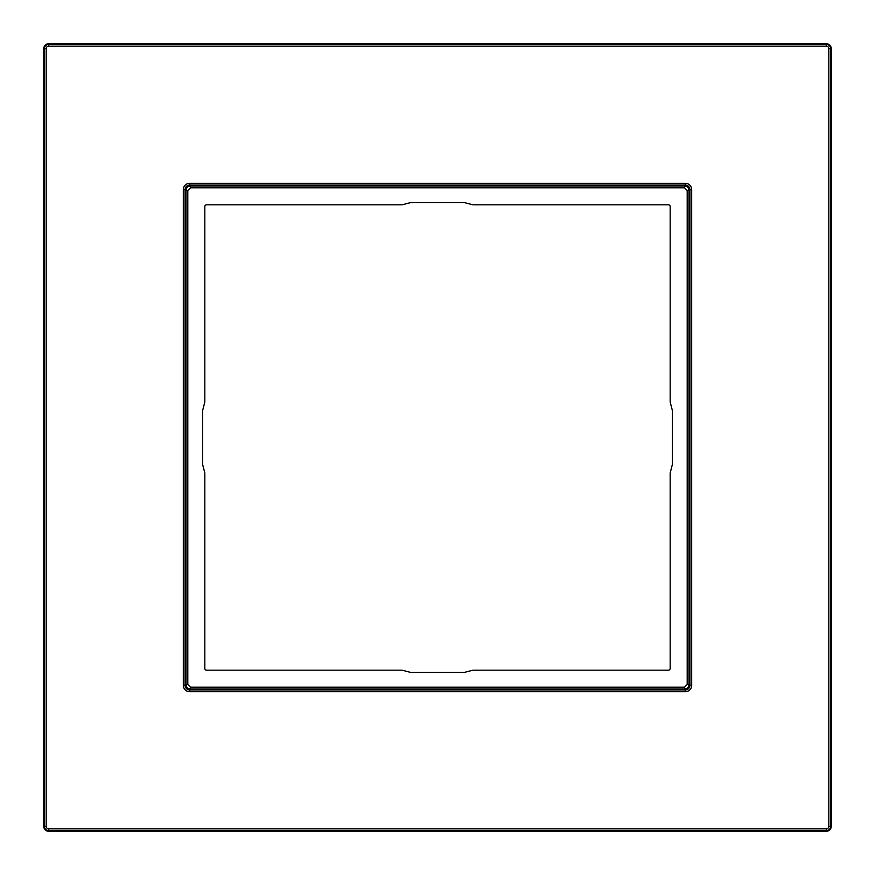<?xml version="1.0" encoding="UTF-8"?>
<svg xmlns="http://www.w3.org/2000/svg" width="875" height="875" viewBox="0 0 875 875"><rect width="100%" height="100%" fill="white"/><g stroke="black" fill="none" stroke-linecap="round" stroke-linejoin="round"><path stroke-width="1.31" d="M831.25 826.328A4.922 4.922 0 0 1 826.328 831.25L826.328 830.605A4.277 4.277 0 0 0 830.605 826.328L831.25 826.328L831.25 48.672A4.922 4.922 0 0 0 826.328 43.75L48.672 43.75A4.922 4.922 0 0 0 43.75 48.672L43.75 826.328A4.922 4.922 0 0 0 48.672 831.25L826.328 831.25M183.312 189.569C183.641 185.795 185.719 183.706 189.569 183.312L685.431 183.312C689.205 183.641 691.294 185.719 691.688 189.569L691.688 685.431C691.359 689.205 689.281 691.294 685.431 691.688L189.569 691.688C185.795 691.359 183.706 689.281 183.312 685.431L183.312 189.569L185.095 189.569C185.336 186.878 186.823 185.391 189.569 185.095L685.431 185.095C688.122 185.336 689.609 186.823 689.905 189.569L689.905 685.431C689.664 688.122 688.177 689.609 685.431 689.905L189.569 689.905C186.878 689.664 185.391 688.177 185.095 685.431L185.095 189.569L186.003 190.477C186.266 187.775 187.753 186.277 190.477 186.003L684.523 186.003C687.225 186.266 688.723 187.753 688.997 190.477L688.997 684.523C688.734 687.225 687.247 688.723 684.523 688.997L190.477 688.997C187.775 688.734 186.277 687.247 186.003 684.523L186.003 190.477L187.797 190.477L190.477 187.797L684.523 187.797L687.203 190.477L687.203 684.523L684.523 687.203L190.477 687.203L187.797 684.523L183.312 685.431M401.986 204.827L410.648 202.595L464.352 202.595L473.014 204.827L668.38 204.827A1.794 1.794 0 0 1 670.173 206.62L670.173 401.986L672.405 410.648L672.405 464.352L670.173 473.014L670.173 668.38A1.794 1.794 0 0 1 668.38 670.173L473.014 670.173L464.352 672.405L410.648 672.405L401.986 670.173L206.62 670.173A1.794 1.794 0 0 1 204.827 668.38L204.827 473.014L202.595 464.352L202.595 410.648L204.827 401.986L204.827 206.62A1.794 1.794 0 0 1 206.62 204.827L401.986 204.827M46.178 48.672L44.395 48.672L44.395 826.328A4.277 4.277 0 0 0 48.672 830.605L826.328 830.605L826.328 828.822A2.494 2.494 0 0 0 828.822 826.328L828.822 48.672A2.494 2.494 0 0 0 826.328 46.178L48.672 46.178A2.494 2.494 0 0 0 46.178 48.672L46.178 826.328A2.494 2.494 0 0 0 48.672 828.822L48.672 831.25M48.672 828.822L826.328 828.822M46.178 826.328L43.75 826.328M826.328 46.178L826.328 44.395L48.672 44.395A4.277 4.277 0 0 0 44.395 48.672L43.75 48.672M48.672 46.178L48.672 43.75M828.822 48.672L830.605 48.672A4.277 4.277 0 0 0 826.328 44.395L826.328 43.75M828.822 826.328L830.605 826.328L830.605 48.672L831.25 48.672M189.569 183.312L190.477 187.797M685.431 183.312L684.523 187.797M691.688 189.569L687.203 190.477M691.688 685.431L687.203 684.523M685.431 691.688L684.523 687.203M189.569 691.688L190.477 687.203M187.797 684.523L187.797 190.477"/></g></svg>
